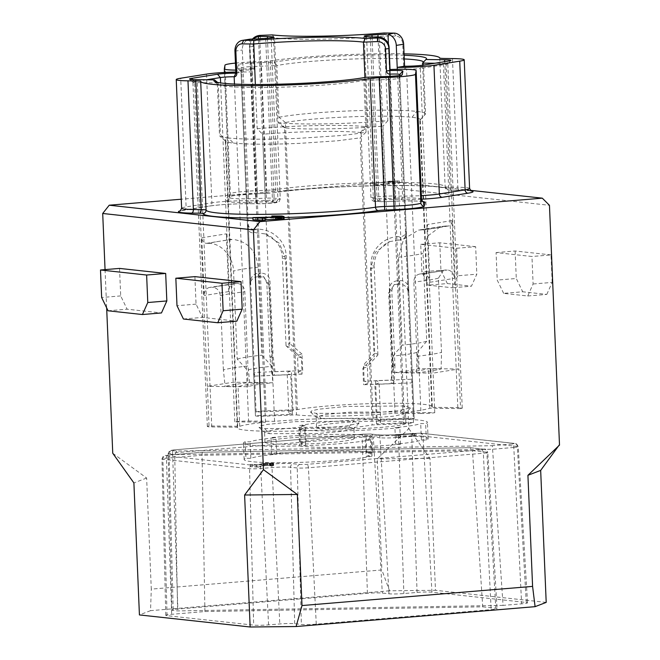 <?xml version="1.0" encoding="UTF-8"?>
<svg xmlns="http://www.w3.org/2000/svg" width="660" height="660" viewBox="0 0 660 660"><rect width="100%" height="100%" fill="white"/><g stroke="black" fill="none" stroke-linecap="round" stroke-linejoin="round"><path stroke-width="0.49" stroke-dasharray="3.3 2.47" d="M105.055 269.618L106.656 307.865M112.753 453.255L146.636 478.038L151.288 589.124L381.884 569.959L377.223 458.865L408.804 428.645L398.755 188.867L391.594 181.731L181.244 199.221M391.594 181.731L470.291 190.319M375.127 185.196L399.556 183.166L392.708 183.117L373.527 185.023L375.127 185.196L375.037 182.993L399.465 180.964L388.459 181.261L393.698 181.137L375.037 182.993M284.113 218.757L274.288 218.089L280.954 218.716L278.652 219.161L252.97 219.755M265.18 220.588L257.705 219.772L265.138 219.681M398.755 188.867L549.458 205.301M408.804 428.645L429.949 458.329L435.476 590.312L389.515 590.791L381.884 569.959M546.199 602.39L435.476 590.312M503.654 293.37L497.228 280.079L496.072 252.582L531.96 256.492L533.107 283.99L527.744 295.993L503.654 293.37L522.703 291.786L516.285 278.495L497.228 280.079M457.76 275.773L452.397 287.776L428.299 285.153L421.88 271.862L420.725 244.365L456.605 248.275L457.76 275.773L476.809 274.189L471.446 286.192L452.397 287.776M408.276 428.695L409.126 428.686M429.949 458.329L377.223 458.865M389.515 590.791L150.538 610.657L151.288 589.124M146.636 478.038L133.898 482.938M150.538 610.657L139.425 614.93M119.543 268.414L120.698 295.911L127.124 309.202L161.469 312.947M194.898 276.631L196.053 304.128L202.471 317.419L236.816 321.164M263.983 469.648L263.134 469.656M503.052 605.385L177.581 610.921L173.217 610.442A11.047 0.874 177.6 0 1 171.955 610.096A11.047 0.874 177.6 0 1 177.862 609.073L367.414 593.315A11.047 0.874 177.6 0 1 382.305 593.059L388.971 593.785A11.047 0.874 -2.4 0 0 403.87 593.538L417.062 592.441A11.047 0.874 177.6 0 1 431.954 592.185L526.276 602.473A11.047 0.874 177.6 0 1 527.538 602.819A11.047 0.874 177.6 0 1 521.631 603.842L503.052 605.385L492.352 445.69L176.88 451.052L171.889 450.508L173.984 449.889L363.536 434.132L370.268 434.016L376.934 434.742A17.094 1.353 177.6 0 0 399.993 434.354L419.917 433.141L514.239 443.429L512.135 444.048A3.316 1.526 85.2 0 1 513.81 447.455L521.631 603.842M482.724 606.829L495.8 608.256A11.047 0.874 177.6 0 1 497.062 608.602A11.047 0.874 177.6 0 1 491.156 609.625L316.264 624.162A11.047 0.874 177.6 0 1 301.364 624.418L294.698 623.692A11.047 0.874 -2.4 0 0 279.807 623.947L268.57 624.88A11.047 0.874 177.6 0 1 253.671 625.127L167.046 615.681A11.047 0.874 177.6 0 1 165.775 615.334A11.047 0.874 177.6 0 1 171.691 614.312L204.922 611.548L482.724 606.829L472.478 450.673L202.067 455.268L202.224 452.257L470.242 447.703L484.258 449.221A3.316 2.929 96.2 0 0 483.763 449.212L481.66 449.831L306.768 464.368L300.036 464.483L293.37 463.757A17.094 1.353 177.6 0 0 270.311 464.145L252.343 465.201L165.709 455.755L167.813 455.128L202.257 452.265L470.242 447.703M176.88 451.052L174.727 454.633L177.581 610.921M513.81 447.463L492.805 449.229L174.727 454.633L169.092 453.997A3.316 2.929 -83.8 0 1 171.88 450.508M395.224 435.146L416.048 433.661L395.224 435.146L395.315 437.341L414.859 435.715L416.138 435.856L414.513 436.243L395.315 437.341M299.566 445.921A66.256 5.23 177.6 0 0 303.286 446.432A66.256 5.23 177.6 0 0 400.537 444.205L395.612 444.147A60.736 4.793 -2.4 0 0 421.402 440.03L426.327 440.08A66.256 5.23 177.6 0 0 428.109 438.784A66.256 5.23 177.6 0 0 420.536 436.689A66.256 5.23 177.6 0 0 358.223 436.491A66.256 5.23 177.6 0 0 300.226 442.225L306.158 441.986A60.736 4.793 -2.4 0 0 301.224 444.106A60.736 4.793 -2.4 0 0 305.498 445.681L299.566 445.921L298.881 429.421A66.256 5.23 -2.4 0 0 302.593 429.932A66.256 5.23 -2.4 0 0 399.844 427.705L394.919 427.647A60.736 4.793 177.6 0 0 420.709 423.53L425.634 423.588A66.256 5.23 -2.4 0 0 427.416 422.284A66.256 5.23 -2.4 0 0 419.842 420.189A66.256 5.23 -2.4 0 0 357.53 419.991A66.256 5.23 -2.4 0 0 299.541 425.725L305.464 425.486L306.158 441.986M258.126 464.863L250.28 464.409L256.847 464.722L265.254 463.163L273.578 463.27L270.856 463.774L270.055 463.691L271.334 463.427L270.311 463.237L265.378 463.337L258.126 464.863L258.225 467.065L250.379 466.612L256.938 466.925L263.01 465.589L272.316 465.251L273.479 465.613L270.947 465.977L270.146 465.886L271.425 465.63L270.402 465.44L265.477 465.539L258.225 467.065M366.102 456.349L372.025 456.109A66.256 5.23 177.6 0 1 314.036 461.852A66.256 5.23 177.6 0 1 251.724 461.654A66.256 5.23 177.6 0 1 244.15 459.558A66.256 5.23 177.6 0 1 245.933 458.255L245.239 441.755L250.165 441.812A60.736 4.793 177.6 0 1 275.954 437.695L271.029 437.638A66.256 5.23 -2.4 0 1 368.28 435.41A66.256 5.23 -2.4 0 1 372.001 435.922L366.069 436.161A60.736 4.793 177.6 0 1 370.342 437.737A60.736 4.793 177.6 0 1 365.409 439.857L366.102 456.349A60.736 4.793 -2.4 0 0 371.036 454.237A60.736 4.793 -2.4 0 0 366.762 452.661L372.685 452.422L372.001 435.922M372.685 452.422A66.256 5.23 177.6 0 0 368.973 451.91A66.256 5.23 177.6 0 0 271.722 454.138L276.647 454.195A60.736 4.793 -2.4 0 0 250.858 458.312L245.933 458.255M414.769 433.521L414.859 435.715M396.503 435.286L396.602 437.481M412.723 433.933L412.813 436.136M411.089 434.313L411.188 436.516M414.422 434.041L414.513 436.243M416.048 433.661L416.138 435.856M256.047 465.036L256.146 467.239M264.041 463.51L264.132 465.712M265.378 463.337L265.477 465.539M266.211 463.27L266.302 465.473M267.778 463.204L267.869 465.399M269.09 463.188L269.181 465.382M270.311 463.237L270.402 465.44M270.947 463.312L271.046 465.506M271.334 463.427L271.425 465.63M270.988 463.551L271.078 465.754M270.055 463.691L270.146 465.886M270.856 463.774L270.947 465.977M272.357 463.625L272.456 465.82M273.38 463.411L273.479 465.613M273.578 463.27L273.669 465.473M272.869 463.114L272.959 465.316M272.225 463.048L272.316 465.251M270.847 462.973L270.947 465.176M269.379 462.973L269.47 465.176M267.077 463.048L267.168 465.242M265.254 463.163L265.345 465.366M264.421 463.237L264.512 465.432M262.919 463.394L263.01 465.589M261.987 463.526L262.086 465.729M256.847 464.722L256.938 466.925M252.359 464.236L252.458 466.438M250.28 464.409L250.379 466.612M300.226 442.225L299.541 425.725M404.118 55.258A80.619 6.361 -2.4 0 0 274.684 62.098L251.641 63.03A13.249 1.048 -2.4 0 0 238.219 64.622L237.55 68.31L240.999 71.478A9.941 0.784 -2.4 0 0 240.999 71.494L241.659 67.79L256.088 412.063L293.032 410.57L291.373 370.969A71.783 5.668 -2.4 0 0 290.994 371.068A71.783 5.668 -2.4 0 0 287.191 373.073A71.783 5.668 -2.4 0 0 290.367 374.591A71.783 5.668 -2.4 0 0 290.713 374.657L253.77 376.159L254.43 372.463L291.373 370.969M298.881 429.421L304.804 429.181A60.736 4.793 177.6 0 1 300.531 427.606A60.736 4.793 177.6 0 1 305.464 425.486M400.785 421.773A44.723 3.531 177.6 0 1 405.9 423.184A44.723 3.531 177.6 0 1 371.976 428.043A44.723 3.531 177.6 0 1 321.643 428.348A44.723 3.531 177.6 0 1 316.528 426.938A44.723 3.531 177.6 0 1 350.452 422.078A44.723 3.531 177.6 0 1 400.785 421.773M321.23 418.457L369.831 418.242L394.35 416.097L405.355 413.572L400.373 411.873L350.039 412.178L325.57 414.455L316.115 417.046L321.23 418.457L316.115 413.358L370.557 413.135L398.244 410.718L410.627 407.88L405.025 405.966L346.5 406.436L319.151 409.142L312.023 410.668L310.538 412.071L316.115 413.358M293.032 410.57A71.783 5.668 -2.4 0 0 288.849 412.665A71.783 5.668 -2.4 0 0 292.372 414.257L255.428 415.75A9.941 0.784 177.6 0 1 255.428 415.75L240.999 71.478A9.941 0.784 -2.4 0 0 241.032 71.552A9.941 0.784 -2.4 0 0 242.137 71.808A9.941 0.784 -2.4 0 0 250.792 71.866A3.316 3.3 10.2 0 0 253.96 68.434L253.036 46.439A7.73 7.705 -169.8 0 1 260.436 38.42L274.51 37.851L278.058 122.545L284.452 127.801L296.48 414.876L265.221 416.147A9.941 0.784 177.6 0 1 255.428 415.767L240.999 71.494M256.088 412.063A9.941 0.784 177.6 0 1 266.161 410.866L297.429 409.604A71.783 5.668 177.6 0 1 360.962 403.978A71.783 5.668 177.6 0 1 424.083 404.382A71.783 5.668 177.6 0 1 432.292 406.659A71.783 5.668 177.6 0 1 431.855 407.319L457.826 407.616A9.941 0.784 177.6 0 1 462.231 408.078A9.941 0.784 177.6 0 1 460.556 408.589L458.89 368.989L433.1 373.106L402.402 372.76A71.783 5.668 -2.4 0 0 403.326 372.669L393.599 372.553A60.736 4.793 -2.4 0 0 418.159 368.635L441.127 368.899A87.103 6.872 -2.4 0 1 416.567 372.817L403.326 372.669A71.783 5.668 -2.4 0 0 427.886 368.742A71.783 5.668 -2.4 0 0 428.2 368.643L458.89 368.989L446.119 64.309A9.941 0.784 -2.4 0 0 447.777 63.863A9.941 0.784 -2.4 0 0 447.802 63.806A9.941 0.784 -2.4 0 0 446.663 63.492A9.941 0.784 -2.4 0 0 443.396 63.335L434.973 63.244M284.452 127.801A71.783 5.668 -2.4 0 0 285.029 127.858L279.914 122.768C298.757 125.029 351.681 123.998 387.865 120.681L384.31 35.986L396.008 36.118A7.73 6.385 -99.1 0 1 402.74 43.89L403.664 65.893A3.316 2.739 80.9 0 0 406.552 69.218L420.981 413.498A9.941 0.784 177.6 0 0 434.758 412.706L404.068 412.36A71.783 5.668 -2.4 0 0 429.858 408.243L460.556 408.589M420.981 413.498L395.01 413.201A71.783 5.668 177.6 0 1 297.058 414.942A71.783 5.668 177.6 0 1 296.48 414.876M234.473 84.059L248.597 421.047A9.941 0.784 177.6 0 0 234.82 421.839L265.518 422.185A71.783 5.668 -2.4 0 0 239.728 426.302L209.03 425.956L207.372 386.356L233.161 382.239L263.86 382.585A71.783 5.668 -2.4 0 0 262.944 382.685L272.671 382.792A60.736 4.793 -2.4 0 0 248.102 386.719L225.134 386.455A87.103 6.872 -2.4 0 1 249.695 382.536L262.944 382.685A71.783 5.668 -2.4 0 0 238.375 386.603A71.783 5.668 -2.4 0 0 238.07 386.702L207.372 386.356L194.601 81.683A9.941 0.784 -2.4 0 0 192.926 82.186A9.941 0.784 -2.4 0 0 192.959 82.252A9.941 0.784 -2.4 0 0 194.056 82.508A9.941 0.784 -2.4 0 0 197.323 82.657L218.188 82.896A77.302 6.105 -2.4 0 0 217.346 83.845A77.302 6.105 -2.4 0 0 217.61 84.315A77.302 6.105 -2.4 0 0 226.19 86.295A77.302 6.105 -2.4 0 0 295.589 86.674A77.302 6.105 -2.4 0 0 363.891 80.413L365.764 77.294M248.597 421.047L274.576 421.344A71.783 5.668 177.6 0 1 372.52 419.603A71.783 5.668 177.6 0 1 373.106 419.669L404.365 418.399A9.941 0.784 177.6 0 1 414.158 418.778A9.941 0.784 177.6 0 1 414.15 418.786L412.492 379.195L411.832 382.882L374.888 384.384A71.783 5.668 -2.4 0 0 375.268 384.277L363.561 384.755A60.736 4.793 -2.4 0 0 368.041 382.742A60.736 4.793 -2.4 0 0 364.196 381.241L375.903 380.762A71.783 5.668 -2.4 0 0 375.548 380.688L412.492 379.195L399.721 74.514L414.158 418.778L377.207 420.288L375.548 380.688M388.806 76.362L403.425 423.67A9.941 0.784 177.6 0 0 413.49 422.483L376.546 423.976A71.783 5.668 -2.4 0 0 380.729 421.872A71.783 5.668 -2.4 0 0 377.207 420.288M403.425 423.67L372.157 424.941A71.783 5.668 177.6 0 1 308.624 430.567A71.783 5.668 177.6 0 1 245.503 430.163A71.783 5.668 177.6 0 1 237.295 427.886A71.783 5.668 177.6 0 1 237.732 427.226L211.753 426.929A9.941 0.784 177.6 0 1 207.355 426.467A9.941 0.784 177.6 0 1 209.03 425.956M264.553 428.579L319.003 428.356L346.682 425.939L359.073 423.101L353.471 421.187L294.946 421.657L267.597 424.363L260.469 425.89L258.984 427.292L264.553 428.579L269.668 433.669L318.046 433.48L342.672 431.335L353.933 428.505L348.818 427.094L298.477 427.399L274.015 429.677L264.561 432.267L269.668 433.669M292.372 414.257L290.713 374.657M305.498 445.681L304.804 429.181M298.229 372.611L297.536 356.111A60.736 4.793 -2.4 0 1 302.008 354.098L302.701 370.598A60.736 4.793 -2.4 0 0 298.229 372.611A60.736 4.793 -2.4 0 0 302.074 374.113L301.381 357.613A60.736 4.793 -2.4 0 1 297.742 356.483L286.283 346.013A71.783 5.668 177.6 0 1 286.044 345.576A71.783 5.668 177.6 0 1 289.839 343.571L286.151 255.577C285.854 241.543 272.613 228.451 256.426 229.243A99.388 7.846 -2.4 0 0 253.621 231.099L253.943 229.342A5.519 5.503 10.2 0 1 248.193 224.062L250.61 281.812A8.283 8.258 10.2 0 1 258.538 273.224L258.225 274.981A96.632 7.623 177.6 0 1 261.096 273.125C266.351 273.463 269.305 276.094 269.965 281.028L273.075 355.27L269.948 357.209M400.051 280.624A8.283 8.258 10.2 0 1 408.672 288.536L406.255 230.794A5.519 5.503 10.2 0 1 400.966 236.511L400.339 240.025A5.519 5.503 -169.8 0 0 405.628 234.308L408.045 292.05A8.283 8.258 -169.8 0 0 399.424 284.138L400.051 280.624L397.501 280.723A96.632 7.623 177.6 0 1 399.737 282.381A96.632 7.623 177.6 0 1 396.866 284.237L394.334 284.724L388.69 292.834L391.801 367.084L391.207 383.633L375.268 384.277A71.783 5.668 -2.4 0 0 379.071 382.28A71.783 5.668 -2.4 0 0 375.903 380.762L391.842 380.119A87.103 6.872 -2.4 0 1 394.375 381.678L394.927 365.128M302.074 374.113L274.428 375.235A87.103 6.872 -2.4 0 1 271.887 373.75A87.103 6.872 -2.4 0 1 275.055 371.72L302.701 370.598M370.433 268.785A71.783 5.668 -2.4 0 0 374.228 266.788C374.063 260.692 375.639 255.23 378.947 250.412L382.701 246.081C386.125 243.35 388.435 241.873 389.614 241.667L375.292 252.376L370.433 268.785L374.121 356.779L362.876 368.255L363.561 384.755M389.614 241.667L397.856 240.133A99.388 7.846 -2.4 0 0 400.653 238.268A99.388 7.846 -2.4 0 0 398.483 236.618L400.966 236.511M400.339 240.025L397.856 240.133M396.866 284.237L399.424 284.138M366.762 452.661L366.069 436.161M364.196 381.241L363.503 364.741A60.736 4.793 -2.4 0 1 367.348 366.242A60.736 4.793 -2.4 0 1 367.174 366.63L377.71 355.237A71.783 5.668 177.6 0 1 374.121 356.779M362.876 368.255A60.736 4.793 -2.4 0 0 367.174 366.63M245.239 441.755A66.256 5.23 -2.4 0 0 243.458 443.058A66.256 5.23 -2.4 0 0 251.031 445.154A66.256 5.23 -2.4 0 0 313.343 445.352A66.256 5.23 -2.4 0 0 371.341 439.609L365.409 439.857M349.231 436.994A44.723 3.531 177.6 0 1 354.346 438.405A44.723 3.531 177.6 0 1 320.422 443.264A44.723 3.531 177.6 0 1 270.088 443.569A44.723 3.531 177.6 0 1 264.974 442.151A44.723 3.531 177.6 0 1 298.897 437.299A44.723 3.531 177.6 0 1 349.231 436.994M376.546 423.976L374.888 384.384M391.207 383.633A87.103 6.872 -2.4 0 0 394.375 381.678M275.055 371.72L273.075 355.27M261.096 273.125L258.538 273.224M253.943 229.342L256.426 229.243M302.008 354.098L289.839 343.571M286.283 346.013A71.783 5.668 177.6 0 0 289.212 347.086L301.381 357.613M260.469 276.639A96.632 7.623 177.6 0 1 258.225 274.981L257.911 276.738L263.389 277.018L269.338 284.542L272.448 358.784L274.428 375.235M257.911 276.738A8.283 8.258 -169.8 0 0 249.983 285.326L247.566 227.576A5.519 5.503 -169.8 0 0 253.308 232.856L253.621 231.099A99.388 7.846 -2.4 0 0 255.791 232.757L253.308 232.856M255.791 232.757L265.18 233.904L279.502 243.367L285.524 259.099L289.212 347.086M269.338 284.542A88.349 6.971 177.6 0 1 266.838 283.024L269.948 357.266L272.448 358.784M395.01 413.201L382.973 126.126C349.288 129.079 302.049 129.888 285.029 127.858M387.865 120.681L382.973 126.126M434.758 412.706L420.329 68.434L446.119 64.309L448.734 61.042M403.664 65.893L404.572 66.215L406.552 69.218A9.941 0.784 -2.4 0 0 420.329 68.434L422.944 65.159M400.537 444.205L399.844 427.705M395.612 444.147L394.919 427.647M404.068 412.36L402.402 372.76M421.402 440.03L420.709 423.53M418.159 368.635L417.466 352.135A60.736 4.793 -2.4 0 1 392.906 356.062L393.599 372.553M426.327 440.08L425.634 423.588M429.858 408.243L428.2 368.643M422.631 65.208L424.71 114.799L419.818 120.236L431.855 407.319M419.818 120.236A71.775 5.668 -2.4 0 0 420.049 120.037A71.775 5.668 -2.4 0 0 420.255 119.575A71.775 5.668 -2.4 0 0 412.046 117.307A71.775 5.659 -2.4 0 0 348.925 116.894A71.775 5.659 -2.4 0 0 285.4 122.521L297.429 409.604M251.641 63.03L251.732 66.594L276.837 65.579L274.684 62.098M285.392 122.521L279.007 117.274L276.837 65.579A77.302 6.105 -2.4 0 1 404.266 58.946M266.161 410.866L251.732 66.594A9.941 0.784 -2.4 0 0 241.659 67.79L238.21 64.622M237.55 68.31A13.249 1.048 -2.4 0 0 237.6 68.409A13.249 1.048 -2.4 0 0 239.068 68.755A13.249 1.048 -2.4 0 0 250.602 68.83L265.221 416.147M253.96 68.434L250.602 68.83L250.412 69.886A26.507 2.095 177.6 0 1 235.744 70.125M235.455 63.088A26.507 2.095 177.6 0 1 251.831 61.974L261.253 61.594A11.047 0.874 -2.4 0 0 270.311 60.86A93.868 7.409 177.6 0 1 404.052 53.848M447.703 226.05L435.427 228.005A99.388 7.846 -2.4 0 0 445.64 226.025L447.703 226.05A5.519 4.562 80.9 0 0 448.346 226A5.519 4.562 80.9 0 0 452.059 220.597L454.476 278.347A8.283 6.848 80.9 0 0 447.257 270.014L445.129 269.998A96.632 7.623 177.6 0 1 434.973 271.978A96.632 7.623 177.6 0 1 420.568 273.916L419.81 273.95C430.881 272.662 438.801 271.4 443.586 270.179L445.129 269.998M416.567 372.817L416.947 356.326L413.837 282.084C414.001 277.142 416.245 274.42 420.568 273.916L422.689 273.941A8.283 6.848 -99.1 0 1 429.916 282.265L427.49 224.524A5.519 4.562 -99.1 0 1 423.778 229.919A5.519 4.562 -99.1 0 1 423.142 229.969L421.08 229.944A99.388 7.846 -2.4 0 0 435.427 228.005L423.142 229.969M445.64 226.025L440.435 226.652L427.556 236.173L423.043 253.25L426.731 341.245L417.466 352.135M392.906 356.062L402.171 345.172L398.483 257.177L403.639 239.151L418.564 230.076L421.08 229.944M426.731 341.245A71.783 5.668 177.6 0 1 402.171 345.172M443.586 270.179L438.397 278.165L441.507 352.407L441.127 368.899M416.947 356.326C428.241 354.989 436.425 353.686 441.507 352.407M422.54 63.104A77.302 6.105 -2.4 0 0 423.151 62.642A77.302 6.105 -2.4 0 0 423.373 62.238M279.007 117.274A77.302 6.097 177.6 0 1 347.308 111.02A77.302 6.097 177.6 0 1 416.699 111.4A77.302 6.097 177.6 0 1 425.543 113.842A77.302 6.097 177.6 0 1 425.32 114.337A77.302 6.097 177.6 0 1 424.71 114.799M252.442 39.089A11.047 11.005 -169.8 0 0 249.843 44.443L249.653 45.49A11.047 11.005 10.2 0 0 249.496 47.891L255.898 202.142L265.32 201.762A7.73 0.61 177.6 0 1 271.573 201.762A97.185 7.673 -2.4 0 0 275.435 202.018A7.73 0.61 177.6 0 1 271.631 203.14A97.185 7.673 -2.4 0 0 265.485 203.56A7.73 0.61 177.6 0 1 258.448 203.791L250.618 203.701A29.816 2.351 -2.4 0 0 209.286 206.069L183.496 210.185A29.816 2.351 -2.4 0 0 180.526 210.755M249.653 45.49A11.047 11.005 10.2 0 1 253.349 39.064M250.602 68.83L249.678 46.835L253.036 46.439M249.843 44.443A11.047 11.005 -169.8 0 0 249.678 46.835L249.496 47.891M364.93 77.451L367.001 126.835L361.07 132.586L373.106 419.669M235.826 72.039A26.507 2.095 177.6 0 1 243.243 72.006L235.876 73.177M234.82 421.839L220.621 82.929M271.722 454.138L271.029 437.638M276.647 454.195L275.954 437.695M265.518 422.185L263.86 382.585M250.858 458.312L250.165 441.812M248.102 386.719L247.417 370.219A60.736 4.793 -2.4 0 1 271.978 366.292L272.671 382.792M239.728 426.302L238.07 386.702M372.025 456.109L371.341 439.609M413.49 422.483L399.061 78.202L402.113 74.902M228.352 137.989A77.302 6.097 177.6 0 1 219.78 136.01A77.302 6.097 177.6 0 1 219.516 135.539A77.302 6.097 177.6 0 1 220.349 134.59L225.703 140.143A71.783 5.668 -2.4 0 0 225.266 140.811A71.783 5.668 -2.4 0 0 225.505 141.248A71.783 5.668 -2.4 0 0 233.475 143.08L228.352 137.989C243.688 139.475 266.97 139.59 298.188 138.352L338.151 135.737C348.505 134.846 357.802 133.642 366.052 132.115L363.891 80.413L388.996 79.398A9.941 0.784 -2.4 0 0 399.036 78.251A9.941 0.784 -2.4 0 0 399.061 78.202L399.548 75.504M398.483 236.618C383.122 236.899 370.111 250.75 371.06 265.271L374.748 353.265A71.783 5.668 177.6 0 1 377.916 354.783A71.783 5.668 177.6 0 1 377.71 355.237M374.748 353.265L363.503 364.741M394.927 365.029L392.436 363.569L389.326 289.319C389.557 284.353 392.279 281.49 397.501 280.723M392.436 363.569L391.842 380.119M391.801 367.084L394.927 365.071M366.052 132.115L360.129 137.857L372.157 424.941M233.475 143.08C248.251 144.49 270.451 144.573 300.069 143.335L337.384 140.803L360.129 137.857M217.602 82.418L218.188 82.896L220.349 134.59M225.703 140.143L237.732 427.226M206.522 79.778L194.601 81.683L192.778 79.579M206.58 243.325L218.856 241.362A99.388 7.846 -2.4 0 0 208.642 243.35L206.58 243.325A5.519 4.562 -99.1 0 1 201.762 237.773L204.179 295.515A8.283 6.848 -99.1 0 1 209.756 287.413A8.283 6.848 -99.1 0 1 210.713 287.347L212.834 287.372A96.632 7.623 177.6 0 1 222.998 285.384A96.632 7.623 177.6 0 1 237.402 283.445L210.713 287.347M235.273 283.421A8.283 6.848 80.9 0 0 234.316 283.495A8.283 6.848 80.9 0 0 228.748 291.596L226.322 233.846A5.519 4.562 80.9 0 0 231.14 239.398L233.203 239.423A99.388 7.846 -2.4 0 0 218.856 241.362L231.14 239.398M208.642 243.35C221.38 243.152 233.211 256.583 233.541 271.111L237.229 359.106L247.417 370.219M271.978 366.292L261.789 355.187L258.101 267.193C256.352 250.932 248.061 241.675 233.203 239.423M237.402 283.445C241.766 284.048 244.241 286.82 244.827 291.778L247.937 366.019C236.635 367.224 228.451 368.536 223.377 369.947L225.134 386.455M249.695 382.536L247.937 366.019M237.229 359.106A71.783 5.668 177.6 0 1 261.789 355.187M223.377 369.947L220.258 295.697C219.689 290.746 217.214 287.966 212.834 287.372M274.576 421.344L262.548 134.261L257.194 128.708L255.346 84.505M361.07 132.586A71.783 5.668 -2.4 0 0 360.492 132.52A71.783 5.659 -2.4 0 0 262.548 134.261M257.194 128.708A77.302 6.097 177.6 0 1 365.145 126.613M360.492 132.52L365.145 126.621A77.302 6.097 177.6 0 1 367.001 126.835M265.32 201.762L265.229 198.198A11.047 0.874 177.6 0 1 274.156 198.198A93.868 7.409 -2.4 0 0 277.893 198.445A11.047 0.874 177.6 0 1 280.277 198.883A11.047 0.874 177.6 0 1 274.37 199.906A11.047 0.874 177.6 0 1 272.464 200.046A93.868 7.409 -2.4 0 0 266.524 200.45A11.047 0.874 177.6 0 1 256.468 200.78L249.695 39.212A11.047 9.124 -99.1 0 0 242.319 50.003L248.638 200.698A26.507 2.095 -2.4 0 0 221.595 201.704A26.507 2.095 -2.4 0 0 211.901 202.801A3.316 2.739 80.9 0 1 209.674 206.035A3.316 2.739 80.9 0 1 209.286 206.069M272.266 34.897L274.51 37.851A77.302 6.105 -2.4 0 0 276.367 38.074A77.302 6.105 -2.4 0 0 384.31 35.986L384.046 33M279.914 122.768A77.311 6.097 177.6 0 1 278.058 122.545M483.763 449.212L470.052 447.719L472.478 450.673L486.832 452.215A3.316 2.929 96.2 0 0 484.258 449.221C485.149 448.511 486.321 449.6 487.781 452.471A8.308 0.652 -2.4 0 0 486.832 452.207L495.8 608.256M204.922 611.548L202.067 455.268L166.411 458.205A8.308 0.652 -2.4 0 0 161.964 458.972A8.308 0.652 -2.4 0 0 162.913 459.236L249.546 468.683A8.308 0.652 -2.4 0 0 260.75 468.493L271.986 467.56A13.777 1.089 177.6 0 1 290.573 467.239L297.239 467.973A8.308 0.652 -2.4 0 0 308.443 467.775L483.334 453.238A8.308 0.652 -2.4 0 0 487.781 452.471L497.062 608.602M108.067 310.786L127.124 309.202M120.698 295.911L101.648 297.495M183.422 319.003L202.471 317.419M196.053 304.128L176.995 305.712M527.744 295.993L546.802 294.409L522.703 291.786M546.802 294.409L552.164 282.406L533.107 283.99M552.164 282.406L551.009 254.909L531.96 256.492M551.009 254.909L515.13 250.998L496.072 252.582M515.13 250.998L516.285 278.495M456.605 248.275L475.662 246.691L476.809 274.189M475.662 246.691L439.774 242.781L420.725 244.365M439.774 242.781L440.93 270.278L421.88 271.862M440.93 270.278L447.356 283.569L428.299 285.153M447.356 283.569L471.446 286.192M399.556 183.166L399.465 180.964M373.527 185.023L373.436 182.82M393.797 183.34L393.698 181.137M388.55 183.463L388.459 181.261M392.708 183.117L392.617 180.923M397.955 182.993L397.856 180.79M255.568 219.541L255.478 217.338M276.037 219.277L275.946 217.074M278.652 219.161L278.553 216.959M279.691 219.071L279.592 216.876M280.714 218.889L280.624 216.686M280.954 218.716L280.863 216.513M280.137 218.526L280.063 216.785M279.064 218.41L279.007 216.925M277.216 218.303L277.159 217.024M275.377 218.303L275.319 217.082M273.281 218.377L273.224 217.107M271.945 218.229L271.895 217.124M274.288 218.089L274.197 215.886M277.439 218.031L277.349 215.828M279.543 218.056L279.452 215.861M281.935 218.221L281.845 216.018M283 218.336L282.909 216.133M284.08 218.551L283.99 216.356M257.705 219.772L257.614 217.569M422.829 201.581A29.816 2.351 -2.4 0 0 395.612 201.234L386.191 201.613A7.73 0.61 177.6 0 1 379.937 201.613A97.185 7.673 -2.4 0 0 376.076 201.358A7.73 0.61 177.6 0 1 379.879 200.236A97.185 7.673 -2.4 0 0 386.026 199.815A7.73 0.61 177.6 0 1 393.063 199.584L400.892 199.675A29.816 2.351 -2.4 0 0 421.534 199.196M470.91 190.88A29.816 2.351 -2.4 0 0 459.847 190.261L452.017 190.171A7.73 0.61 177.6 0 1 448.594 189.824A97.185 7.673 -2.4 0 0 380.44 185.542A97.185 7.673 -2.4 0 0 273.174 192.811A7.73 0.61 177.6 0 1 266.83 193.322L257.408 193.702A29.816 2.351 -2.4 0 0 227.197 197.282L226.537 200.978A29.816 2.351 -2.4 0 0 255.898 202.142M252.895 217.973A97.185 7.673 -2.4 0 0 284.064 217.536M512.135 444.048L492.352 445.69M513.81 447.455A8.308 0.652 -2.4 0 0 518.248 446.688A8.308 0.652 -2.4 0 0 517.3 446.424A3.316 2.929 96.2 0 0 514.239 443.429M526.276 602.473L517.3 446.424L422.986 436.136L431.954 592.185M419.917 433.141A3.316 2.929 -83.8 0 1 422.986 436.136A8.308 0.652 -2.4 0 0 411.782 436.334A3.316 1.526 85.2 0 1 413.044 433.257A3.316 1.526 85.2 0 1 413.185 433.257M417.062 592.441L411.782 436.334L398.59 437.423L403.87 593.538M399.993 434.354A3.316 1.526 -94.8 0 0 399.861 434.354A3.316 1.526 -94.8 0 0 398.59 437.423A13.777 1.089 177.6 0 1 380.003 437.745A3.316 2.929 96.2 0 0 376.934 434.742M388.971 593.785L380.003 437.745L373.337 437.019L382.305 593.059M370.268 434.016A3.316 2.929 -83.8 0 1 373.337 437.019A8.308 0.652 -2.4 0 0 362.134 437.209A3.316 1.526 85.2 0 1 363.404 434.132A3.316 1.526 85.2 0 1 363.536 434.132M367.414 593.315L362.134 437.209L172.582 452.966L177.862 609.073M173.984 449.889A3.316 1.526 -94.8 0 0 173.852 449.889A3.316 1.526 -94.8 0 0 172.582 452.966A8.308 0.652 -2.4 0 0 168.143 453.733A8.308 0.652 -2.4 0 0 169.092 453.997L173.217 610.442M400.373 411.873L405.025 405.966M348.818 427.094L353.471 421.187M263.389 277.01L263.15 276.936C263.373 275.707 264.602 277.728 266.838 283.024A88.349 6.971 177.6 0 1 269.965 281.028M250.61 281.812L249.983 285.326M247.566 227.576L248.193 224.062M286.151 255.577A71.783 5.668 -2.4 0 0 282.348 257.582A71.783 5.668 -2.4 0 0 285.524 259.099M457.826 407.616L443.396 63.335L444.139 61.776M452.059 220.597L427.49 224.524M429.916 282.265L454.476 278.347M398.483 257.177A71.783 5.668 -2.4 0 0 423.043 253.25M438.397 278.165A88.349 6.971 177.6 0 1 413.837 282.084M422.689 273.941L447.257 270.014M412.046 117.307L416.699 111.4M402.74 43.89L403.656 44.212M388.402 44.055L394.771 195.995L402.6 196.078L397.287 69.292M421.525 199.163A26.507 2.095 -2.4 0 0 395.431 198.198L395.612 201.242L386.191 201.63L386.009 198.577A11.047 0.874 177.6 0 1 377.075 198.577A93.868 7.409 -2.4 0 0 373.346 198.33A11.047 0.874 177.6 0 1 370.961 197.893A11.047 0.874 177.6 0 1 376.868 196.87A11.047 0.874 177.6 0 1 378.774 196.73A93.868 7.409 -2.4 0 0 384.714 196.325A11.047 0.874 177.6 0 1 394.771 195.995A3.316 1.848 -89.4 0 1 393.063 199.584M400.892 199.675A3.316 1.848 90.6 0 0 402.6 196.078A26.507 2.095 -2.4 0 0 421.385 195.632M378.031 36.944L384.714 196.325A3.316 1.163 -94.1 0 0 386.026 199.815M372.075 36.968L378.774 196.73A3.316 0.957 -93.8 0 0 379.879 200.236M366.572 36.646L373.346 198.33A3.316 2.599 93.3 0 0 375.746 201.366A3.316 2.599 93.3 0 0 376.076 201.358M370.301 36.886L377.075 198.577A3.316 2.722 94.2 0 0 379.558 201.613A3.316 2.722 94.2 0 0 379.937 201.613M423.159 201.754C420.148 200.962 410.965 200.797 395.612 201.242L395.612 201.234M390.035 69.506L395.431 198.198L386.009 198.577L379.236 37.009M183.496 210.185A3.316 2.739 -99.1 0 0 183.876 210.16A3.316 2.739 -99.1 0 0 186.103 206.918A26.507 2.095 -2.4 0 0 181.624 208.271M206.506 74.11L211.901 202.801L186.103 206.918L180.716 78.226M250.618 203.701A3.316 1.848 -89.4 0 1 250.445 203.709A3.316 1.848 -89.4 0 1 248.638 200.698L256.468 200.78A3.316 1.848 90.6 0 0 258.274 203.8A3.316 1.848 90.6 0 0 258.448 203.791M259.751 38.767L266.524 200.45A3.316 1.163 85.9 0 1 265.584 203.56A3.316 1.163 85.9 0 1 265.485 203.56M265.683 38.354L272.464 200.046A3.316 0.957 86.2 0 1 271.714 203.14A3.316 0.957 86.2 0 1 271.631 203.14M271.161 37.834L277.893 198.445A3.316 2.599 -86.7 0 1 275.435 202.018M267.457 38.23L274.156 198.198A3.316 2.722 -85.8 0 1 271.573 201.762M226.537 200.978A3.316 3.3 -169.8 0 0 229.705 197.538A26.507 2.095 -2.4 0 0 229.705 197.579A26.507 2.095 -2.4 0 0 255.808 198.577L265.229 198.198L258.555 38.849M452.017 190.171A3.316 1.848 -89.4 0 1 451.844 190.187A3.316 1.848 -89.4 0 1 450.037 187.168A11.047 0.874 177.6 0 1 445.145 186.673A93.868 7.409 -2.4 0 0 379.31 182.539A93.868 7.409 -2.4 0 0 275.707 189.552A11.047 0.874 177.6 0 1 266.648 190.286L266.83 193.331L257.408 193.718L257.227 190.666A26.507 2.095 -2.4 0 0 230.373 193.85A3.316 3.3 10.2 0 1 227.197 197.282M224.977 65.159L230.373 193.85L229.705 197.538L224.317 68.846M266.83 193.331L273.529 192.786A3.316 2.656 81.5 0 1 273.174 192.811M261.253 61.594L266.648 190.286L257.227 190.666L251.831 61.974M270.311 60.86L275.707 189.552A3.316 2.656 81.5 0 1 273.529 192.786C318.772 184.965 444.279 183.331 446.061 188.669L445.327 187.621A3.316 3.3 160.7 0 0 448.594 189.824M439.758 57.981L445.145 186.673A3.316 3.3 160.7 0 0 445.327 187.621C447.661 190.162 445.764 189.832 451.844 190.187L459.673 190.278A3.316 1.848 90.6 0 0 459.847 190.261M469.606 188.504A26.507 2.095 -2.4 0 0 457.867 187.258A3.316 1.848 90.6 0 0 459.673 190.278C471.438 190.509 471.619 191.21 471.24 191.054M452.471 58.567L457.867 187.258L450.037 187.168L444.642 58.476M260.436 38.42L260.254 35.384M404.365 418.399L390.027 76.304M406.255 230.794L405.628 234.308M408.045 292.05L408.672 288.536M377.916 354.783L374.228 266.788A71.783 5.668 -2.4 0 0 371.06 265.271M389.326 289.319A88.349 6.971 177.6 0 1 391.817 290.846A88.349 6.971 177.6 0 1 388.69 292.834M211.753 426.929L197.323 82.657L195.343 79.654M201.762 237.773L226.322 233.846M228.748 291.596L204.179 295.515M258.101 267.193A71.783 5.668 -2.4 0 0 233.541 271.111M220.258 295.697A88.349 6.971 177.6 0 1 244.827 291.778M234.952 51.183L242.319 50.003M394.02 33.115L396.008 36.118M481.66 449.831A3.316 1.526 85.2 0 1 483.334 453.238L491.156 609.625M316.264 624.162L308.443 467.775A3.316 1.526 -94.8 0 0 306.768 464.368M300.036 464.483A3.316 2.929 96.2 0 0 297.239 467.973L301.364 624.418M294.698 623.692L290.573 467.239A3.316 2.929 -83.8 0 1 293.37 463.757M270.311 464.145A3.316 1.526 85.2 0 1 271.986 467.56L279.807 623.947M268.57 624.88L260.75 468.493A3.316 1.526 -94.8 0 0 259.075 465.085M252.343 465.201A3.316 2.929 96.2 0 0 249.546 468.683L253.671 625.127M167.046 615.681L162.913 459.236A3.316 2.929 -83.8 0 1 165.709 455.755M167.813 455.128A3.316 1.526 -94.8 0 0 167.673 455.128A3.316 1.526 -94.8 0 0 166.411 458.205L171.691 614.312M171.955 610.096L168.143 453.733C170.395 448.915 168.985 451.052 173.852 449.889L363.404 434.132L370.772 434.024L377.429 434.75C382.8 435.179 390.274 435.047 399.861 434.354L420.42 433.15L514.734 443.429C515.625 442.736 516.796 443.817 518.248 446.688L527.538 602.819M405.9 423.184L405.487 413.292M410.627 407.88L405.355 413.572M310.538 412.071L316.272 417.31M316.528 426.938L316.115 417.046M288.849 412.665L287.191 373.073M301.224 444.106L300.531 427.606M371.036 454.237L370.342 437.737M368.041 382.742L367.348 366.242M354.346 438.405L353.933 428.505M359.073 423.101L353.801 428.794M258.984 427.292L264.709 432.531M264.974 442.151L264.561 432.267M380.729 421.872L379.071 382.28M271.887 373.75L269.957 357.308M250.734 280.013L250.107 283.528M265.18 233.904C266.359 234.036 268.711 235.298 272.225 237.691L276.325 241.7C279.997 246.221 282.01 251.518 282.348 257.582L286.044 345.576M428.109 438.784L427.416 422.284M462.231 408.078L447.802 63.806M432.292 406.659L420.255 119.575M241.032 71.552L237.6 68.409M448.346 226L423.778 229.919M440.435 226.652L418.564 230.076M447.777 63.863L450.937 60.448M423.151 62.642L426.319 59.227M423.373 62.147L425.543 113.842M420.049 120.037L425.32 114.337M386.191 201.63L375.746 201.366C373.667 201.935 372.075 200.772 370.961 197.893L364.188 36.201M273.496 37.199L280.277 198.883C279.32 201.448 278.701 202.513 278.404 202.059L265.584 203.56L250.445 203.709C234.556 203.709 220.96 204.484 209.674 206.035L180.221 210.961M257.408 193.718L234.919 195.434L228.962 196.573L230.323 194.568L229.655 198.256L224.458 72.46M244.15 459.558L243.458 443.058M406.172 231.99L405.545 235.504M394.334 284.724L394.985 284.468C393.938 284.163 392.882 286.283 391.817 290.846L394.927 365.087M399.036 78.251L402.196 74.836M217.346 83.845L219.516 135.539M225.505 141.248L219.78 136.01M207.355 426.467L192.926 82.186M192.959 82.252L189.519 79.109M234.316 283.495L209.756 287.413M217.61 84.315L214.178 81.172M237.295 427.886L225.266 140.811M165.775 615.334L161.964 458.972C164.109 453.42 164.513 456.398 167.673 455.128L202.224 452.257"/><path stroke-width="0.99" d="M181.244 199.221L109.222 205.21L102.704 213.477L105.055 269.618M106.656 307.865L112.753 453.255L133.898 482.938L139.425 614.93L250.148 627L296.109 626.53L301.991 605.558L297.338 494.472L263.455 469.689L253.407 229.911L259.924 221.645L109.222 205.21M253.407 229.911L102.704 213.477M470.291 190.319L542.297 198.165L259.924 221.645M542.297 198.165L549.458 205.301L559.507 445.079L527.926 475.299L532.587 586.393L301.991 605.558M252.879 217.552L252.97 219.755L262.581 220.803L265.18 220.588L265.089 218.386L257.614 217.569L280.162 217.132L284.023 216.554L281.845 216.018L271.854 216.026L280.046 216.323L280.624 216.686L278.553 216.959L252.879 217.552L265.089 218.386M265.138 219.681L283.099 219.046L284.113 218.757L284.023 216.554M527.926 475.299L540.672 470.398L546.199 602.39L535.095 606.664L532.587 586.393M540.672 470.398L559.135 445.112M263.455 469.689L244.612 495.008L250.148 627M161.469 312.947L166.831 300.943L165.676 273.446L119.543 268.414L100.493 269.998L101.648 297.495L108.067 310.786L142.411 314.531L161.469 312.947M236.816 321.164L242.187 309.161L241.032 281.663L194.898 276.631L175.84 278.215L176.995 305.712L183.422 319.003L217.767 322.748L236.816 321.164M244.612 495.008L297.338 494.472M535.095 606.664L296.109 626.53M434.973 63.244L422.54 63.104L422.631 65.208M404.052 53.848A93.868 7.409 177.6 0 1 439.758 57.981A11.047 0.874 -2.4 0 0 444.642 58.476L452.471 58.567A26.507 2.095 177.6 0 1 464.211 59.812A26.507 2.095 177.6 0 1 459.731 61.165L433.942 65.29A26.507 2.095 177.6 0 1 424.248 66.379A26.507 2.095 177.6 0 1 397.204 67.394L404.572 66.215A13.249 1.048 -2.4 0 0 422.944 65.159L448.734 61.042A13.249 1.048 -2.4 0 0 450.937 60.448A13.249 1.048 -2.4 0 0 449.46 59.944A13.249 1.048 -2.4 0 0 445.096 59.746L425.956 59.524A80.619 6.361 -2.4 0 0 426.319 59.227A80.619 6.361 -2.4 0 0 417.326 56.158A80.619 6.361 -2.4 0 0 404.118 55.258M235.744 70.125A26.507 2.095 177.6 0 1 224.309 68.888A26.507 2.095 177.6 0 1 224.317 68.846L224.977 65.159A26.507 2.095 177.6 0 1 235.455 63.088M422.54 63.104L425.956 59.524M423.373 62.238A77.302 6.105 -2.4 0 0 423.373 62.147A77.302 6.105 -2.4 0 0 414.538 59.705A77.302 6.105 -2.4 0 0 404.266 58.946M253.349 39.064A11.047 11.005 10.2 0 1 258.456 36.622L260.065 36.448L260.254 35.384L272.266 34.897A80.611 6.361 -2.4 0 0 273.298 35.021A80.611 6.361 -2.4 0 0 384.046 33L394.02 33.115A11.047 9.124 -99.1 0 1 403.656 44.212L404.572 66.215M394.02 33.115L387.998 34.419A11.047 9.124 80.9 0 1 396.28 45.392L397.287 69.292M260.254 35.384A11.047 11.005 -169.8 0 0 252.442 39.089M386.587 34.303A11.047 0.874 -2.4 0 0 377.933 34.633A93.868 7.409 177.6 0 1 371.992 35.038A11.047 0.874 -2.4 0 0 370.095 35.178A11.047 0.874 -2.4 0 0 364.188 36.201A11.047 0.874 -2.4 0 0 366.572 36.646A93.868 7.409 177.6 0 1 370.301 36.886A11.047 0.874 -2.4 0 0 377.619 36.952L377.429 38.008L365.417 38.494A80.611 6.361 -2.4 0 0 364.386 38.379A80.611 6.361 -2.4 0 0 253.638 40.4L243.655 40.285L251.097 39.097A11.047 0.874 -2.4 0 0 259.751 38.767A93.868 7.409 177.6 0 1 265.683 38.354A11.047 0.874 -2.4 0 0 267.589 38.214A11.047 0.874 -2.4 0 0 273.496 37.199A11.047 0.874 -2.4 0 0 271.111 36.754A93.868 7.409 177.6 0 1 267.382 36.514A11.047 0.874 -2.4 0 0 260.065 36.448M365.417 38.494L363.445 42.141A77.302 6.105 -2.4 0 0 361.597 41.918A77.302 6.105 -2.4 0 0 253.646 44.014L241.956 43.882A7.73 6.385 80.9 0 0 235.859 51.505L236.783 73.507A3.316 2.739 -99.1 0 1 234.168 76.775A9.941 0.784 -2.4 0 0 220.39 77.566L206.522 79.778M253.638 40.4L255.346 84.505M364.93 77.451L363.445 42.141L377.52 41.572A7.73 7.705 10.2 0 1 385.564 48.964L386.488 70.958A3.316 3.3 -169.8 0 0 389.936 74.126A9.941 0.784 -2.4 0 1 398.59 74.184A9.941 0.784 -2.4 0 1 399.729 74.497A9.941 0.784 -2.4 0 0 399.729 74.497L399.548 75.504M377.52 41.572L377.429 38.008A11.047 11.005 10.2 0 1 388.921 48.568L390.027 76.304M234.473 84.059L234.168 76.775L235.876 73.177A13.249 1.048 -2.4 0 0 217.503 74.233L191.713 78.35A13.249 1.048 -2.4 0 0 189.519 79.109A13.249 1.048 -2.4 0 0 190.987 79.447A13.249 1.048 -2.4 0 0 195.352 79.654L214.492 79.868A80.619 6.361 -2.4 0 0 214.178 81.172A80.619 6.361 -2.4 0 0 223.121 83.234A80.619 6.361 -2.4 0 0 294.434 83.671A80.619 6.361 -2.4 0 0 365.764 77.294L388.806 76.362A13.249 1.048 -2.4 0 0 402.196 74.836A13.249 1.048 -2.4 0 0 402.237 74.77L402.897 71.082A13.249 1.048 -2.4 0 0 401.379 70.645A13.249 1.048 -2.4 0 0 389.846 70.562L390.035 69.506A26.507 2.095 177.6 0 1 416.138 70.504A26.507 2.095 177.6 0 1 416.138 70.546L415.47 74.233A26.507 2.095 177.6 0 1 388.616 77.418L379.195 77.797A11.047 0.874 -2.4 0 0 370.136 78.532A93.868 7.409 177.6 0 1 266.533 85.552A93.868 7.409 177.6 0 1 200.698 81.411A11.047 0.874 -2.4 0 0 195.805 80.916L187.976 80.825A26.507 2.095 177.6 0 1 176.237 79.588A26.507 2.095 177.6 0 1 180.716 78.226L206.506 74.11A26.507 2.095 177.6 0 1 216.2 73.013A26.507 2.095 177.6 0 1 235.826 72.039M214.492 79.868L218.188 82.896M235.859 51.505L234.952 51.183L235.876 73.177L236.783 73.507M251.097 39.097L249.744 39.204M234.952 51.183A11.047 9.124 80.9 0 1 242.377 40.375A11.047 9.124 80.9 0 1 243.655 40.285L241.956 43.882M390.035 69.506L389.111 47.512A11.047 11.005 -169.8 0 0 379.236 37.009L377.619 36.952M386.488 70.958L389.846 70.562M142.411 314.531L147.782 302.527L146.627 275.03L100.493 269.998M146.627 275.03L165.676 273.446M147.782 302.527L166.831 300.943M217.767 322.748L223.129 310.745L221.974 283.247L175.84 278.215M221.974 283.247L241.032 281.663M223.129 310.745L242.187 309.161M280.063 216.785L280.046 216.323M279.007 216.925L278.974 216.208M277.159 217.024L277.117 216.109M275.319 217.082L275.278 216.1M273.224 217.107L273.19 216.175M271.895 217.124L271.854 216.026M283.099 219.046L283.008 216.843M281.292 219.252L281.201 217.049M280.252 219.334L280.162 217.132M277.901 219.483L277.81 217.28M275.814 219.549L275.715 217.354M262.581 220.803L262.49 218.6M284.064 217.536A97.185 7.673 -2.4 0 0 378.337 210.565A7.73 0.61 177.6 0 1 384.681 210.053L394.102 209.674A29.816 2.351 -2.4 0 0 424.314 206.093L424.974 202.397A29.816 2.351 -2.4 0 0 422.829 201.581M424.974 202.397A3.316 3.3 10.2 0 1 421.525 199.237A26.507 2.095 -2.4 0 0 421.534 199.196A29.816 2.351 -2.4 0 0 442.225 197.307L468.014 193.19A29.816 2.351 -2.4 0 0 470.91 190.88M180.526 210.755A29.816 2.351 -2.4 0 0 191.664 213.114L199.493 213.205A7.73 0.61 177.6 0 1 202.917 213.551A97.185 7.673 -2.4 0 0 252.895 217.973M444.139 61.776L445.104 59.746M403.656 44.212L396.28 45.392M387.998 34.419L388.402 44.055M422.73 201.646L421.534 199.196A26.507 2.095 -2.4 0 0 421.525 199.163M394.102 209.674L394.012 206.11A26.507 2.095 -2.4 0 0 420.865 202.925A3.316 3.3 -169.8 0 0 424.314 206.093M415.47 74.233L420.865 202.925L421.525 199.237L416.138 70.546M199.493 213.205A3.316 1.848 90.6 0 0 201.201 209.608A11.047 0.874 177.6 0 1 206.085 210.103A93.868 7.409 -2.4 0 0 271.92 214.236A93.868 7.409 -2.4 0 0 375.524 207.224A11.047 0.874 177.6 0 1 384.59 206.489L384.681 210.053M379.195 77.797L384.59 206.489L394.012 206.11L388.616 77.418M370.136 78.532L375.524 207.224A3.316 2.656 -98.5 0 0 378.337 210.565M200.698 81.411L206.085 210.103A3.316 3.3 -19.3 0 1 202.917 213.551M180.221 210.961L181.624 208.271A26.507 2.095 -2.4 0 0 193.372 209.517A3.316 1.848 -89.4 0 1 191.664 213.114M187.976 80.825L193.372 209.517L201.201 209.608L195.805 80.916M468.014 193.19A3.316 2.739 80.9 0 1 465.127 189.857A26.507 2.095 -2.4 0 0 469.606 188.504L471.24 191.054M421.385 195.632A26.507 2.095 -2.4 0 0 429.635 195.071A26.507 2.095 -2.4 0 0 439.337 193.974A3.316 2.739 -99.1 0 0 442.225 197.307M433.942 65.29L439.337 193.974L465.127 189.857L459.731 61.165M258.555 38.849L258.456 36.622M389.111 47.512L388.921 48.568L385.564 48.964M402.897 71.082L399.721 74.514M220.621 82.929L220.39 77.566L217.503 74.233M191.713 78.35L192.778 79.579M271.161 37.834L271.111 36.754M267.457 38.23L267.382 36.514M372.075 36.968L372.001 35.038M378.031 36.944L377.933 34.633M464.211 59.812L469.606 188.504M224.458 72.46L224.309 68.888M249.752 39.204L242.377 40.384M176.237 79.588L181.624 208.271M421.534 199.196L416.138 70.504"/></g></svg>
